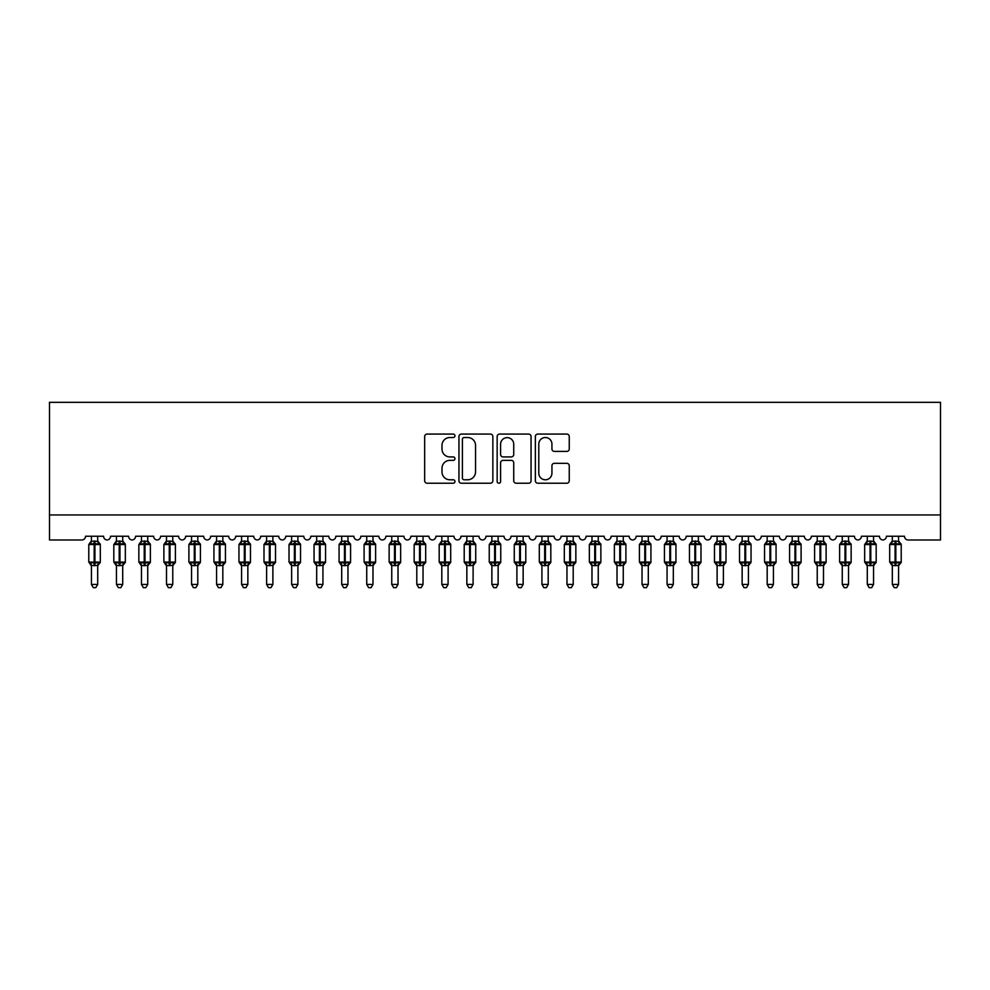 <?xml version="1.0" encoding="UTF-8"?>
<svg xmlns="http://www.w3.org/2000/svg" width="990" height="990" viewBox="0 0 990 990"><rect width="100%" height="100%" fill="white"/><g stroke="black" fill="none" stroke-linecap="round" stroke-linejoin="round"><path stroke-width="1.49" d="M454.954 435.798A1.72 1.72 0 0 0 453.234 434.078L427.136 434.078A2.463 2.463 0 0 0 424.673 436.541L424.673 480.756A2.463 2.463 0 0 0 427.136 483.219L453.234 483.219A1.72 1.72 0 0 0 454.954 481.499A1.72 1.72 0 0 0 453.234 479.779L449.856 479.779A7.858 7.858 0 0 1 441.998 471.908L441.998 468.233A7.858 7.858 0 0 1 449.856 460.362L453.234 460.362A1.72 1.72 0 0 0 454.954 458.642A1.72 1.72 0 0 0 453.234 456.922L449.856 456.922A7.858 7.858 0 0 1 441.998 449.064L441.998 445.376A7.858 7.858 0 0 1 449.856 437.518L453.234 437.518A1.72 1.72 0 0 0 454.954 435.798M566.8 451.403A2.463 2.463 0 0 0 569.25 448.94L569.25 436.541A2.463 2.463 0 0 0 566.8 434.078L537.805 434.078A2.463 2.463 0 0 0 535.355 436.541L535.355 480.756A2.463 2.463 0 0 0 537.805 483.219L566.8 483.219A2.463 2.463 0 0 0 569.25 480.756L569.25 465.77A2.463 2.463 0 0 0 566.8 463.32L554.388 463.32A2.463 2.463 0 0 0 551.937 465.77L551.937 473.208A6.571 6.571 0 0 1 545.366 479.779A6.571 6.571 0 0 1 538.795 473.208L538.795 444.089A6.571 6.571 0 0 1 545.366 437.518A6.571 6.571 0 0 1 551.937 444.089L551.937 448.94A2.463 2.463 0 0 0 554.388 451.403L566.8 451.403M940.5 514.961L940.5 402.336L49.5 402.336L49.5 539.983L81.786 539.983A3.75 3.75 0 0 0 85.536 536.234L103.566 536.234A3.75 3.75 0 0 0 107.069 539.983A3.75 3.75 0 0 0 110.571 536.234L128.589 536.234A3.75 3.75 0 0 0 132.091 539.983A3.75 3.75 0 0 0 135.593 536.234L153.611 536.234A3.75 3.75 0 0 0 157.125 539.983A3.75 3.75 0 0 0 160.628 536.234L178.646 536.234A3.75 3.75 0 0 0 182.148 539.983A3.75 3.75 0 0 0 185.65 536.234L203.668 536.234A3.75 3.75 0 0 0 207.182 539.983A3.75 3.75 0 0 0 210.684 536.234L228.702 536.234A3.75 3.75 0 0 0 232.204 539.983A3.75 3.75 0 0 0 235.707 536.234L253.725 536.234A3.75 3.75 0 0 0 257.239 539.983A3.75 3.75 0 0 0 260.741 536.234L278.759 536.234A3.75 3.75 0 0 0 282.261 539.983A3.75 3.75 0 0 0 285.764 536.234L303.781 536.234A3.75 3.75 0 0 0 307.284 539.983A3.75 3.75 0 0 0 310.798 536.234L328.816 536.234A3.75 3.75 0 0 0 332.318 539.983A3.75 3.75 0 0 0 335.82 536.234L353.838 536.234A3.75 3.75 0 0 0 357.341 539.983A3.75 3.75 0 0 0 360.855 536.234L378.873 536.234A3.75 3.75 0 0 0 382.375 539.983A3.75 3.75 0 0 0 385.877 536.234L403.895 536.234A3.75 3.75 0 0 0 407.397 539.983A3.75 3.75 0 0 0 410.9 536.234L428.93 536.234A3.75 3.75 0 0 0 432.432 539.983A3.75 3.75 0 0 0 435.934 536.234L453.952 536.234A3.75 3.75 0 0 0 457.454 539.983A3.75 3.75 0 0 0 460.956 536.234L478.987 536.234A3.75 3.75 0 0 0 482.489 539.983A3.75 3.75 0 0 0 485.991 536.234L504.009 536.234A3.75 3.75 0 0 0 507.511 539.983A3.75 3.75 0 0 0 511.013 536.234L529.044 536.234A3.75 3.75 0 0 0 532.546 539.983A3.75 3.75 0 0 0 536.048 536.234L554.066 536.234A3.75 3.75 0 0 0 557.568 539.983A3.75 3.75 0 0 0 561.07 536.234L579.101 536.234A3.75 3.75 0 0 0 582.603 539.983A3.75 3.75 0 0 0 586.105 536.234L604.123 536.234A3.75 3.75 0 0 0 607.625 539.983A3.75 3.75 0 0 0 611.127 536.234L629.145 536.234A3.75 3.75 0 0 0 632.659 539.983A3.75 3.75 0 0 0 636.162 536.234L654.18 536.234A3.75 3.75 0 0 0 657.682 539.983A3.75 3.75 0 0 0 661.184 536.234L679.202 536.234A3.75 3.75 0 0 0 682.716 539.983A3.75 3.75 0 0 0 686.218 536.234L704.237 536.234A3.75 3.75 0 0 0 707.739 539.983A3.75 3.75 0 0 0 711.241 536.234L729.259 536.234A3.75 3.75 0 0 0 732.761 539.983A3.75 3.75 0 0 0 736.275 536.234L754.293 536.234A3.75 3.75 0 0 0 757.796 539.983A3.75 3.75 0 0 0 761.298 536.234L779.316 536.234A3.75 3.75 0 0 0 782.818 539.983A3.75 3.75 0 0 0 786.332 536.234L804.35 536.234A3.75 3.75 0 0 0 807.852 539.983A3.75 3.75 0 0 0 811.355 536.234L829.373 536.234A3.75 3.75 0 0 0 832.875 539.983A3.75 3.75 0 0 0 836.389 536.234L854.407 536.234A3.75 3.75 0 0 0 857.909 539.983A3.75 3.75 0 0 0 861.411 536.234L879.429 536.234A3.75 3.75 0 0 0 882.932 539.983A3.75 3.75 0 0 0 886.434 536.234L904.464 536.234A3.75 3.75 0 0 0 908.214 539.983L940.5 539.983L940.5 514.961L49.5 514.961M492.847 436.541A2.463 2.463 0 0 0 490.397 434.078L461.402 434.078A2.463 2.463 0 0 0 458.952 436.541L458.952 480.756A2.463 2.463 0 0 0 461.402 483.219L490.397 483.219A2.463 2.463 0 0 0 492.847 480.756L492.847 436.541M499.604 434.078L528.598 434.078A2.463 2.463 0 0 1 531.048 436.541L531.048 480.756A2.463 2.463 0 0 1 528.598 483.219L516.186 483.219A2.463 2.463 0 0 1 513.736 480.756L513.736 462.825A2.463 2.463 0 0 0 511.273 460.362L503.044 460.362A2.463 2.463 0 0 0 500.594 462.825L500.594 481.499A1.72 1.72 0 0 1 498.873 483.219A1.72 1.72 0 0 1 497.153 481.499L497.153 436.541A2.463 2.463 0 0 1 499.604 434.078M464.112 437.518A1.72 1.72 0 0 0 462.392 439.238L462.392 478.059A1.72 1.72 0 0 0 464.112 479.779L467.664 479.779A7.858 7.858 0 0 0 475.534 471.908L475.534 445.376A7.858 7.858 0 0 0 467.664 437.518L464.112 437.518M513.736 444.213A6.571 6.571 0 0 0 507.165 437.642A6.571 6.571 0 0 0 500.594 444.213L500.594 454.472A2.463 2.463 0 0 0 503.044 456.922L511.273 456.922A2.463 2.463 0 0 0 513.736 454.472L513.736 444.213M91.427 584.409L97.676 584.409L95.795 587.664L93.295 587.664L91.427 584.409L91.427 565.414A2.747 2.624 180 0 0 89.979 563.124L90.511 562.32L94.174 563.199L94.174 562.072L94.929 562.072L94.929 543.436L98.592 544.314L99.483 543.386A1.25 1.25 0 0 1 100.312 544.55L88.791 544.55L88.791 562.072L94.174 562.072L94.174 543.436L90.511 544.314L89.979 543.51A2.747 2.624 0 0 0 91.427 541.196L97.676 541.32L97.676 536.234M97.676 584.409L97.676 565.302L94.174 565.674L94.174 563.199L94.929 563.199L94.929 562.072L100.312 562.072A1.25 1.25 0 0 1 99.483 563.248L97.676 565.835M97.676 565.439L97.676 565.414A2.747 2.624 180 0 1 99.124 563.124L98.592 562.32L94.929 563.199L94.929 565.674M94.174 565.674L91.427 565.414M91.427 536.234L91.427 541.208M91.414 541.32L90.511 544.314L91.414 541.32M98.592 544.314L97.676 541.32M97.676 565.302L98.592 562.32M91.414 565.302L90.511 562.32M116.449 584.409L122.71 584.409L120.83 587.664L118.33 587.664L116.449 584.409L116.449 565.414A2.747 2.624 180 0 0 115.001 563.124L115.545 562.32L119.208 563.199L119.208 562.072L119.951 562.072L119.951 543.436L123.614 544.314L124.517 543.386A1.25 1.25 0 0 1 125.334 544.55L113.825 544.55L113.825 562.072L119.208 562.072L119.208 543.436L115.545 544.314L115.001 543.51A2.747 2.624 0 0 0 116.449 541.196L122.71 541.32L122.71 536.234M122.71 584.409L122.71 565.302L119.208 565.674L119.208 563.199L119.951 563.199L119.951 562.072L125.334 562.072A1.25 1.25 0 0 1 124.517 563.248L122.71 565.835M122.71 565.439L122.71 565.414A2.747 2.624 180 0 1 124.158 563.124L123.614 562.32L119.951 563.199L119.951 565.674M119.208 565.674L116.449 565.414M116.449 536.234L116.449 541.208M116.449 541.32L115.545 544.314L116.449 541.32M123.614 544.314L122.71 541.32M122.71 565.302L123.614 562.32M116.449 565.302L115.545 562.32M141.483 584.409L147.733 584.409L145.852 587.664L143.352 587.664L141.483 584.409L141.483 565.414A2.747 2.624 180 0 0 140.036 563.124L140.568 562.32L144.231 563.199L144.231 562.072L144.986 562.072L144.986 543.436L148.649 544.314L149.54 543.386A1.25 1.25 0 0 1 150.369 544.55L138.847 544.55L138.847 562.072L144.231 562.072L144.231 543.436L140.568 544.314L140.036 543.51A2.747 2.624 0 0 0 141.483 541.196L147.733 541.32L147.733 536.234M147.733 584.409L147.733 565.302L144.231 565.674L144.231 563.199L144.986 563.199L144.986 562.072L150.369 562.072A1.25 1.25 0 0 1 149.54 563.248L147.733 565.835M147.733 565.439L147.733 565.414A2.747 2.624 180 0 1 149.181 563.124L148.649 562.32L144.986 563.199L144.986 565.674M144.231 565.674L141.483 565.414M141.483 536.234L141.483 541.208M141.471 541.32L140.568 544.314L141.471 541.32M148.649 544.314L147.733 541.32M147.733 565.302L148.649 562.32M141.471 565.302L140.568 562.32M166.506 584.409L172.767 584.409L170.886 587.664L168.387 587.664L166.506 584.409L166.506 565.414A2.747 2.624 180 0 0 165.058 563.124L165.602 562.32L169.265 563.199L169.265 562.072L170.008 562.072L170.008 543.436L173.671 544.314L174.574 543.386A1.25 1.25 0 0 1 175.391 544.55L163.882 544.55L163.882 562.072L169.265 562.072L169.265 543.436L165.602 544.314L165.058 543.51A2.747 2.624 0 0 0 166.506 541.196L172.767 541.32L172.767 536.234M172.767 584.409L172.767 565.302L169.265 565.674L169.265 563.199L170.008 563.199L170.008 562.072L175.391 562.072A1.25 1.25 0 0 1 174.574 563.248L172.767 565.835M172.767 565.439L172.767 565.414A2.747 2.624 180 0 1 174.215 563.124L173.671 562.32L170.008 563.199L170.008 565.674M169.265 565.674L166.506 565.414M166.506 536.234L166.506 541.208M166.506 541.32L165.602 544.314L166.506 541.32M173.671 544.314L172.767 541.32M172.767 565.302L173.671 562.32M166.506 565.302L165.602 562.32M191.54 584.409L197.79 584.409L195.909 587.664L193.409 587.664L191.54 584.409L191.54 565.414A2.747 2.624 180 0 0 190.092 563.124L190.624 562.32L194.287 563.199L194.287 562.072L195.042 562.072L195.042 543.436L198.705 544.314L199.596 543.386A1.25 1.25 0 0 1 200.426 544.55L188.904 544.55L188.904 562.072L194.287 562.072L194.287 543.436L190.624 544.314L190.092 543.51A2.747 2.624 0 0 0 191.54 541.196L197.79 541.32L197.79 536.234M197.79 584.409L197.79 565.302L194.287 565.674L194.287 563.199L195.042 563.199L195.042 562.072L200.426 562.072A1.25 1.25 0 0 1 199.596 563.248L197.79 565.835M197.79 565.439L197.79 565.414A2.747 2.624 180 0 1 199.238 563.124L198.705 562.32L195.042 563.199L195.042 565.674M194.287 565.674L191.54 565.414M191.54 536.234L191.54 541.208M191.528 541.32L190.624 544.314L191.528 541.32M198.705 544.314L197.79 541.32M197.79 565.302L198.705 562.32M191.528 565.302L190.624 562.32M216.562 584.409L222.824 584.409L220.943 587.664L218.444 587.664L216.562 584.409L216.562 565.414A2.747 2.624 180 0 0 215.115 563.124L215.659 562.32L219.31 563.199L219.31 562.072L220.065 562.072L220.065 543.436L223.728 544.314L224.631 543.386A1.25 1.25 0 0 1 225.448 544.55L213.939 544.55L213.939 562.072L219.31 562.072L219.31 543.436L215.659 544.314L215.115 543.51A2.747 2.624 0 0 0 216.562 541.196L222.824 541.32L222.824 536.234M222.824 584.409L222.824 565.302L219.31 565.674L219.31 563.199L220.065 563.199L220.065 562.072L225.448 562.072A1.25 1.25 0 0 1 224.631 563.248L222.824 565.835M222.824 565.439L222.824 565.414A2.747 2.624 180 0 1 224.26 563.124L223.728 562.32L220.065 563.199L220.065 565.674M219.31 565.674L216.562 565.414M216.562 536.234L216.562 541.208M216.562 541.32L215.659 544.314L216.562 541.32M223.728 544.314L222.824 541.32M222.824 565.302L223.728 562.32M216.562 565.302L215.659 562.32M241.585 584.409L247.847 584.409L245.965 587.664L243.466 587.664L241.585 584.409L241.585 565.414A2.747 2.624 180 0 0 240.149 563.124L240.681 562.32L244.344 563.199L244.344 562.072L245.099 562.072L245.099 543.436L248.75 544.314L249.653 543.386A1.25 1.25 0 0 1 250.47 544.55L238.961 544.55L238.961 562.072L244.344 562.072L244.344 543.436L240.681 544.314L240.149 543.51A2.747 2.624 0 0 0 241.585 541.196L247.847 541.32L247.847 536.234M247.847 584.409L247.847 565.302L244.344 565.674L244.344 563.199L245.099 563.199L245.099 562.072L250.47 562.072A1.25 1.25 0 0 1 249.653 563.248L247.847 565.835M247.847 565.439L247.847 565.414A2.747 2.624 180 0 1 249.294 563.124L248.75 562.32L245.099 563.199L245.099 565.674M244.344 565.674L241.585 565.414M241.585 536.234L241.585 541.208M241.585 541.32L240.681 544.314L241.585 541.32M248.75 544.314L247.847 541.32M247.847 565.302L248.75 562.32M241.585 565.302L240.681 562.32M266.619 584.409L272.881 584.409L271 587.664L268.5 587.664L266.619 584.409L266.619 565.414A2.747 2.624 180 0 0 265.172 563.124L265.716 562.32L269.367 563.199L269.367 562.072L270.122 562.072L270.122 543.436L273.785 544.314L274.688 543.386A1.25 1.25 0 0 1 275.505 544.55L263.996 544.55L263.996 562.072L269.367 562.072L269.367 543.436L265.716 544.314L265.172 543.51A2.747 2.624 0 0 0 266.619 541.196L272.881 541.32L272.881 536.234M272.881 584.409L272.881 565.302L269.367 565.674L269.367 563.199L270.122 563.199L270.122 562.072L275.505 562.072A1.25 1.25 0 0 1 274.688 563.248L272.881 565.835M272.881 565.439L272.881 565.414A2.747 2.624 180 0 1 274.317 563.124L273.785 562.32L270.122 563.199L270.122 565.674M269.367 565.674L266.619 565.414M266.619 536.234L266.619 541.208M266.619 541.32L265.716 544.314L266.619 541.32M273.785 544.314L272.881 541.32M272.881 565.302L273.785 562.32M266.619 565.302L265.716 562.32M291.642 584.409L297.903 584.409L296.022 587.664L293.523 587.664L291.642 584.409L291.642 565.414A2.747 2.624 180 0 0 290.206 563.124L290.738 562.32L294.401 563.199L294.401 562.072L295.156 562.072L295.156 543.436L298.807 544.314L299.71 543.386A1.25 1.25 0 0 1 300.527 544.55L289.018 544.55L289.018 562.072L294.401 562.072L294.401 543.436L290.738 544.314L290.206 543.51A2.747 2.624 0 0 0 291.642 541.196L297.903 541.32L297.903 536.234M297.903 584.409L297.903 565.302L294.401 565.674L294.401 563.199L295.156 563.199L295.156 562.072L300.527 562.072A1.25 1.25 0 0 1 299.71 563.248L297.903 565.835M297.903 565.439L297.903 565.414A2.747 2.624 180 0 1 299.351 563.124L298.807 562.32L295.156 563.199L295.156 565.674M294.401 565.674L291.642 565.414M291.642 536.234L291.642 541.208M291.642 541.32L290.738 544.314L291.642 541.32M298.807 544.314L297.903 541.32M297.903 565.302L298.807 562.32M291.642 565.302L290.738 562.32M316.676 584.409L322.938 584.409L321.057 587.664L318.557 587.664L316.676 584.409L316.676 565.414A2.747 2.624 180 0 0 315.228 563.124L315.773 562.32L319.423 563.199L319.423 562.072L320.178 562.072L320.178 543.436L323.841 544.314L324.745 543.386A1.25 1.25 0 0 1 325.561 544.55L314.053 544.55L314.053 562.072L319.423 562.072L319.423 543.436L315.773 544.314L315.228 543.51A2.747 2.624 0 0 0 316.676 541.196L322.938 541.32L322.938 536.234M322.938 584.409L322.938 565.302L319.423 565.674L319.423 563.199L320.178 563.199L320.178 562.072L325.561 562.072A1.25 1.25 0 0 1 324.745 563.248L322.938 565.835M322.938 565.439L322.938 565.414A2.747 2.624 180 0 1 324.374 563.124L323.841 562.32L320.178 563.199L320.178 565.674M319.423 565.674L316.676 565.414M316.676 536.234L316.676 541.208M316.676 541.32L315.773 544.314L316.676 541.32M323.841 544.314L322.938 541.32M322.938 565.302L323.841 562.32M316.676 565.302L315.773 562.32M341.699 584.409L347.96 584.409L346.079 587.664L343.579 587.664L341.699 584.409L341.699 565.414A2.747 2.624 180 0 0 340.263 563.124L340.795 562.32L344.458 563.199L344.458 562.072L345.213 562.072L345.213 543.436L348.864 544.314L349.767 543.386A1.25 1.25 0 0 1 350.584 544.55L339.075 544.55L339.075 562.072L344.458 562.072L344.458 543.436L340.795 544.314L340.263 543.51A2.747 2.624 0 0 0 341.699 541.196L347.96 541.32L347.96 536.234M347.96 584.409L347.96 565.302L344.458 565.674L344.458 563.199L345.213 563.199L345.213 562.072L350.584 562.072A1.25 1.25 0 0 1 349.767 563.248L347.96 565.835M347.96 565.439L347.96 565.414A2.747 2.624 180 0 1 349.408 563.124L348.864 562.32L345.213 563.199L345.213 565.674M344.458 565.674L341.699 565.414M341.699 536.234L341.699 541.208M341.699 541.32L340.795 544.314L341.699 541.32M348.864 544.314L347.96 541.32M347.96 565.302L348.864 562.32M341.699 565.302L340.795 562.32M366.733 584.409L372.982 584.409L371.114 587.664L368.614 587.664L366.733 584.409L366.733 565.414A2.747 2.624 180 0 0 365.285 563.124L365.817 562.32L369.48 563.199L369.48 562.072L370.235 562.072L370.235 543.436L373.898 544.314L374.789 543.386A1.25 1.25 0 0 1 375.618 544.55L364.097 544.55L364.097 562.072L369.48 562.072L369.48 543.436L365.817 544.314L365.285 543.51A2.747 2.624 0 0 0 366.733 541.196L372.995 541.32L372.982 536.234M372.982 584.409L372.995 565.302L369.48 565.674L369.48 563.199L370.235 563.199L370.235 562.072L375.618 562.072A1.25 1.25 0 0 1 374.789 563.248L372.982 565.835M372.982 565.439L372.982 565.414A2.747 2.624 180 0 1 374.43 563.124L373.898 562.32L370.235 563.199L370.235 565.674M369.48 565.674L366.733 565.414M366.733 536.234L366.733 541.208M366.733 541.32L365.817 544.314L366.733 541.32M373.898 544.314L372.995 541.32M372.995 565.302L373.898 562.32M366.733 565.302L365.817 562.32M391.755 584.409L398.017 584.409L396.136 587.664L393.636 587.664L391.755 584.409L391.755 565.414A2.747 2.624 180 0 0 390.308 563.124L390.852 562.32L394.515 563.199L394.515 562.072L395.257 562.072L395.257 543.436L398.921 544.314L399.824 543.386A1.25 1.25 0 0 1 400.641 544.55L389.132 544.55L389.132 562.072L394.515 562.072L394.515 543.436L390.852 544.314L390.308 543.51A2.747 2.624 0 0 0 391.755 541.196L398.017 541.32L398.017 536.234M398.017 584.409L398.017 565.302L394.515 565.674L394.515 563.199L395.257 563.199L395.257 562.072L400.641 562.072A1.25 1.25 0 0 1 399.824 563.248L398.017 565.835M398.017 565.439L398.017 565.414A2.747 2.624 180 0 1 399.465 563.124L398.921 562.32L395.257 563.199L395.257 565.674M394.515 565.674L391.755 565.414M391.755 536.234L391.755 541.208M391.755 541.32L390.852 544.314L391.755 541.32M398.921 544.314L398.017 541.32M398.017 565.302L398.921 562.32M391.755 565.302L390.852 562.32M416.79 584.409L423.039 584.409L421.171 587.664L418.671 587.664L416.79 584.409L416.79 565.414A2.747 2.624 180 0 0 415.342 563.124L415.874 562.32L419.537 563.199L419.537 562.072L420.292 562.072L420.292 543.436L423.955 544.314L424.846 543.386A1.25 1.25 0 0 1 425.675 544.55L414.154 544.55L414.154 562.072L419.537 562.072L419.537 543.436L415.874 544.314L415.342 543.51A2.747 2.624 0 0 0 416.79 541.196L423.052 541.32L423.039 536.234M423.039 584.409L423.052 565.302L419.537 565.674L419.537 563.199L420.292 563.199L420.292 562.072L425.675 562.072A1.25 1.25 0 0 1 424.846 563.248L423.039 565.835M423.039 565.439L423.039 565.414A2.747 2.624 180 0 1 424.487 563.124L423.955 562.32L420.292 563.199L420.292 565.674M419.537 565.674L416.79 565.414M416.79 536.234L416.79 541.208M416.79 541.32L415.874 544.314L416.79 541.32M423.955 544.314L423.052 541.32M423.052 565.302L423.955 562.32M416.79 565.302L415.874 562.32M441.812 584.409L448.074 584.409L446.193 587.664L443.693 587.664L441.812 584.409L441.812 565.414A2.747 2.624 180 0 0 440.364 563.124L440.909 562.32L444.572 563.199L444.572 562.072L445.314 562.072L445.314 543.436L448.977 544.314L449.881 543.386A1.25 1.25 0 0 1 450.697 544.55L439.189 544.55L439.189 562.072L444.572 562.072L444.572 543.436L440.909 544.314L440.364 543.51A2.747 2.624 0 0 0 441.812 541.196L448.074 541.32L448.074 536.234M448.074 584.409L448.074 565.302L444.572 565.674L444.572 563.199L445.314 563.199L445.314 562.072L450.697 562.072A1.25 1.25 0 0 1 449.881 563.248L448.074 565.835M448.074 565.439L448.074 565.414A2.747 2.624 180 0 1 449.522 563.124L448.977 562.32L445.314 563.199L445.314 565.674M444.572 565.674L441.812 565.414M441.812 536.234L441.812 541.208M441.812 541.32L440.909 544.314L441.812 541.32M448.977 544.314L448.074 541.32M448.074 565.302L448.977 562.32M441.812 565.302L440.909 562.32M466.847 584.409L473.096 584.409L471.228 587.664L468.728 587.664L466.847 584.409L466.847 565.414A2.747 2.624 180 0 0 465.399 563.124L465.931 562.32L469.594 563.199L469.594 562.072L470.349 562.072L470.349 543.436L474.012 544.314L474.903 543.386A1.25 1.25 0 0 1 475.732 544.55L464.211 544.55L464.211 562.072L469.594 562.072L469.594 543.436L465.931 544.314L465.399 543.51A2.747 2.624 0 0 0 466.847 541.196L473.109 541.32L473.096 536.234M473.096 584.409L473.109 565.302L469.594 565.674L469.594 563.199L470.349 563.199L470.349 562.072L475.732 562.072A1.25 1.25 0 0 1 474.903 563.248L473.096 565.835M473.096 565.439L473.096 565.414A2.747 2.624 180 0 1 474.544 563.124L474.012 562.32L470.349 563.199L470.349 565.674M469.594 565.674L466.847 565.414M466.847 536.234L466.847 541.208M466.847 541.32L465.931 544.314L466.847 541.32M474.012 544.314L473.109 541.32M473.109 565.302L474.012 562.32M466.847 565.302L465.931 562.32M491.869 584.409L498.131 584.409L496.25 587.664L493.75 587.664L491.869 584.409L491.869 565.414A2.747 2.624 180 0 0 490.421 563.124L490.966 562.32L494.629 563.199L494.629 562.072L495.371 562.072L495.371 543.436L499.034 544.314L499.938 543.386A1.25 1.25 0 0 1 500.754 544.55L489.246 544.55L489.246 562.072L494.629 562.072L494.629 543.436L490.966 544.314L490.421 543.51A2.747 2.624 0 0 0 491.869 541.196L498.131 541.32L498.131 536.234M498.131 584.409L498.131 565.302L494.629 565.674L494.629 563.199L495.371 563.199L495.371 562.072L500.754 562.072A1.25 1.25 0 0 1 499.938 563.248L498.131 565.835M498.131 565.439L498.131 565.414A2.747 2.624 180 0 1 499.579 563.124L499.034 562.32L495.371 563.199L495.371 565.674M494.629 565.674L491.869 565.414M491.869 536.234L491.869 541.208M491.869 541.32L490.966 544.314L491.869 541.32M499.034 544.314L498.131 541.32M498.131 565.302L499.034 562.32M491.869 565.302L490.966 562.32M516.904 584.409L523.153 584.409L521.272 587.664L518.772 587.664L516.904 584.409L516.904 565.414A2.747 2.624 180 0 0 515.456 563.124L515.988 562.32L519.651 563.199L519.651 562.072L520.406 562.072L520.406 543.436L524.069 544.314L524.96 543.386A1.25 1.25 0 0 1 525.789 544.55L514.268 544.55L514.268 562.072L519.651 562.072L519.651 543.436L515.988 544.314L515.456 543.51A2.747 2.624 0 0 0 516.904 541.196L523.153 541.32L523.153 536.234M523.153 584.409L523.153 565.302L519.651 565.674L519.651 563.199L520.406 563.199L520.406 562.072L525.789 562.072A1.25 1.25 0 0 1 524.96 563.248L523.153 565.835M523.153 565.439L523.153 565.414A2.747 2.624 180 0 1 524.601 563.124L524.069 562.32L520.406 563.199L520.406 565.674M519.651 565.674L516.904 565.414M516.904 536.234L516.904 541.208M516.891 541.32L515.988 544.314L516.891 541.32M524.069 544.314L523.153 541.32M523.153 565.302L524.069 562.32M516.891 565.302L515.988 562.32M541.926 584.409L548.188 584.409L546.307 587.664L543.807 587.664L541.926 584.409L541.926 565.414A2.747 2.624 180 0 0 540.478 563.124L541.023 562.32L544.686 563.199L544.686 562.072L545.428 562.072L545.428 543.436L549.091 544.314L549.995 543.386A1.25 1.25 0 0 1 550.811 544.55L539.303 544.55L539.303 562.072L544.686 562.072L544.686 543.436L541.023 544.314L540.478 543.51A2.747 2.624 0 0 0 541.926 541.196L548.188 541.32L548.188 536.234M548.188 584.409L548.188 565.302L544.686 565.674L544.686 563.199L545.428 563.199L545.428 562.072L550.811 562.072A1.25 1.25 0 0 1 549.995 563.248L548.188 565.835M548.188 565.439L548.188 565.414A2.747 2.624 180 0 1 549.636 563.124L549.091 562.32L545.428 563.199L545.428 565.674M544.686 565.674L541.926 565.414M541.926 536.234L541.926 541.208M541.926 541.32L541.023 544.314L541.926 541.32M549.091 544.314L548.188 541.32M548.188 565.302L549.091 562.32M541.926 565.302L541.023 562.32M566.961 584.409L573.21 584.409L571.329 587.664L568.829 587.664L566.961 584.409L566.961 565.414A2.747 2.624 180 0 0 565.513 563.124L566.045 562.32L569.708 563.199L569.708 562.072L570.463 562.072L570.463 543.436L574.126 544.314L575.017 543.386A1.25 1.25 0 0 1 575.846 544.55L564.325 544.55L564.325 562.072L569.708 562.072L569.708 543.436L566.045 544.314L565.513 543.51A2.747 2.624 0 0 0 566.961 541.196L573.21 541.32L573.21 536.234M573.21 584.409L573.21 565.302L569.708 565.674L569.708 563.199L570.463 563.199L570.463 562.072L575.846 562.072A1.25 1.25 0 0 1 575.017 563.248L573.21 565.835M573.21 565.439L573.21 565.414A2.747 2.624 180 0 1 574.658 563.124L574.126 562.32L570.463 563.199L570.463 565.674M569.708 565.674L566.961 565.414M566.961 536.234L566.961 541.208M566.948 541.32L566.045 544.314L566.948 541.32M574.126 544.314L573.21 541.32M573.21 565.302L574.126 562.32M566.948 565.302L566.045 562.32M591.983 584.409L598.245 584.409L596.364 587.664L593.864 587.664L591.983 584.409L591.983 565.414A2.747 2.624 180 0 0 590.535 563.124L591.08 562.32L594.743 563.199L594.743 562.072L595.485 562.072L595.485 543.436L599.148 544.314L600.051 543.386A1.25 1.25 0 0 1 600.868 544.55L589.359 544.55L589.359 562.072L594.743 562.072L594.743 543.436L591.08 544.314L590.535 543.51A2.747 2.624 0 0 0 591.983 541.196L598.245 541.32L598.245 536.234M598.245 584.409L598.245 565.302L594.743 565.674L594.743 563.199L595.485 563.199L595.485 562.072L600.868 562.072A1.25 1.25 0 0 1 600.051 563.248L598.245 565.835M598.245 565.439L598.245 565.414A2.747 2.624 180 0 1 599.692 563.124L599.148 562.32L595.485 563.199L595.485 565.674M594.743 565.674L591.983 565.414M591.983 536.234L591.983 541.208M591.983 541.32L591.08 544.314L591.983 541.32M599.148 544.314L598.245 541.32M598.245 565.302L599.148 562.32M591.983 565.302L591.08 562.32M617.018 584.409L623.267 584.409L621.386 587.664L618.886 587.664L617.018 584.409L617.018 565.414A2.747 2.624 180 0 0 615.57 563.124L616.102 562.32L619.765 563.199L619.765 562.072L620.52 562.072L620.52 543.436L624.183 544.314L625.074 543.386A1.25 1.25 0 0 1 625.903 544.55L614.382 544.55L614.382 562.072L619.765 562.072L619.765 543.436L616.102 544.314L615.57 543.51A2.747 2.624 0 0 0 617.018 541.196L623.267 541.32L623.267 536.234M623.267 584.409L623.267 565.302L619.765 565.674L619.765 563.199L620.52 563.199L620.52 562.072L625.903 562.072A1.25 1.25 0 0 1 625.074 563.248L623.267 565.835M623.267 565.439L623.267 565.414A2.747 2.624 180 0 1 624.715 563.124L624.183 562.32L620.52 563.199L620.52 565.674M619.765 565.674L617.018 565.414M617.018 536.234L617.018 541.208M617.005 541.32L616.102 544.314L617.005 541.32M624.183 544.314L623.267 541.32M623.267 565.302L624.183 562.32M617.005 565.302L616.102 562.32M642.04 584.409L648.302 584.409L646.421 587.664L643.921 587.664L642.04 584.409L642.04 565.414A2.747 2.624 180 0 0 640.592 563.124L641.136 562.32L644.787 563.199L644.787 562.072L645.542 562.072L645.542 543.436L649.205 544.314L650.108 543.386A1.25 1.25 0 0 1 650.925 544.55L639.416 544.55L639.416 562.072L644.787 562.072L644.787 543.436L641.136 544.314L640.592 543.51A2.747 2.624 0 0 0 642.04 541.196L648.302 541.32L648.302 536.234M648.302 584.409L648.302 565.302L644.787 565.674L644.787 563.199L645.542 563.199L645.542 562.072L650.925 562.072A1.25 1.25 0 0 1 650.108 563.248L648.302 565.835M648.302 565.439L648.302 565.414A2.747 2.624 180 0 1 649.737 563.124L649.205 562.32L645.542 563.199L645.542 565.674M644.787 565.674L642.04 565.414M642.04 536.234L642.04 541.208M642.04 541.32L641.136 544.314L642.04 541.32M649.205 544.314L648.302 541.32M648.302 565.302L649.205 562.32M642.04 565.302L641.136 562.32M667.062 584.409L673.324 584.409L671.443 587.664L668.943 587.664L667.062 584.409L667.062 565.414A2.747 2.624 180 0 0 665.626 563.124L666.159 562.32L669.822 563.199L669.822 562.072L670.577 562.072L670.577 543.436L674.227 544.314L675.13 543.386A1.25 1.25 0 0 1 675.947 544.55L664.438 544.55L664.438 562.072L669.822 562.072L669.822 543.436L666.159 544.314L665.626 543.51A2.747 2.624 0 0 0 667.062 541.196L673.324 541.32L673.324 536.234M673.324 584.409L673.324 565.302L669.822 565.674L669.822 563.199L670.577 563.199L670.577 562.072L675.947 562.072A1.25 1.25 0 0 1 675.13 563.248L673.324 565.835M673.324 565.439L673.324 565.414A2.747 2.624 180 0 1 674.772 563.124L674.227 562.32L670.577 563.199L670.577 565.674M669.822 565.674L667.062 565.414M667.062 536.234L667.062 541.208M667.062 541.32L666.159 544.314L667.062 541.32M674.227 544.314L673.324 541.32M673.324 565.302L674.227 562.32M667.062 565.302L666.159 562.32M692.097 584.409L698.358 584.409L696.477 587.664L693.978 587.664L692.097 584.409L692.097 565.414A2.747 2.624 180 0 0 690.649 563.124L691.193 562.32L694.844 563.199L694.844 562.072L695.599 562.072L695.599 543.436L699.262 544.314L700.165 543.386A1.25 1.25 0 0 1 700.982 544.55L689.473 544.55L689.473 562.072L694.844 562.072L694.844 543.436L691.193 544.314L690.649 543.51A2.747 2.624 0 0 0 692.097 541.196L698.358 541.32L698.358 536.234M698.358 584.409L698.358 565.302L694.844 565.674L694.844 563.199L695.599 563.199L695.599 562.072L700.982 562.072A1.25 1.25 0 0 1 700.165 563.248L698.358 565.835M698.358 565.439L698.358 565.414A2.747 2.624 180 0 1 699.794 563.124L699.262 562.32L695.599 563.199L695.599 565.674M694.844 565.674L692.097 565.414M692.097 536.234L692.097 541.208M692.097 541.32L691.193 544.314L692.097 541.32M699.262 544.314L698.358 541.32M698.358 565.302L699.262 562.32M692.097 565.302L691.193 562.32M717.119 584.409L723.381 584.409L721.5 587.664L719 587.664L717.119 584.409L717.119 565.414A2.747 2.624 180 0 0 715.683 563.124L716.216 562.32L719.879 563.199L719.879 562.072L720.633 562.072L720.633 543.436L724.284 544.314L725.187 543.386A1.25 1.25 0 0 1 726.004 544.55L714.495 544.55L714.495 562.072L719.879 562.072L719.879 543.436L716.216 544.314L715.683 543.51A2.747 2.624 0 0 0 717.119 541.196L723.381 541.32L723.381 536.234M723.381 584.409L723.381 565.302L719.879 565.674L719.879 563.199L720.633 563.199L720.633 562.072L726.004 562.072A1.25 1.25 0 0 1 725.187 563.248L723.381 565.835M723.381 565.439L723.381 565.414A2.747 2.624 180 0 1 724.829 563.124L724.284 562.32L720.633 563.199L720.633 565.674M719.879 565.674L717.119 565.414M717.119 536.234L717.119 541.208M717.119 541.32L716.216 544.314L717.119 541.32M724.284 544.314L723.381 541.32M723.381 565.302L724.284 562.32M717.119 565.302L716.216 562.32M742.154 584.409L748.415 584.409L746.534 587.664L744.035 587.664L742.154 584.409L742.154 565.414A2.747 2.624 180 0 0 740.706 563.124L741.25 562.32L744.901 563.199L744.901 562.072L745.656 562.072L745.656 543.436L749.319 544.314L750.222 543.386A1.25 1.25 0 0 1 751.039 544.55L739.53 544.55L739.53 562.072L744.901 562.072L744.901 543.436L741.25 544.314L740.706 543.51A2.747 2.624 0 0 0 742.154 541.196L748.415 541.32L748.415 536.234M748.415 584.409L748.415 565.302L744.901 565.674L744.901 563.199L745.656 563.199L745.656 562.072L751.039 562.072A1.25 1.25 0 0 1 750.222 563.248L748.415 565.835M748.415 565.439L748.415 565.414A2.747 2.624 180 0 1 749.851 563.124L749.319 562.32L745.656 563.199L745.656 565.674M744.901 565.674L742.154 565.414M742.154 536.234L742.154 541.208M742.154 541.32L741.25 544.314L742.154 541.32M749.319 544.314L748.415 541.32M748.415 565.302L749.319 562.32M742.154 565.302L741.25 562.32M767.176 584.409L773.438 584.409L771.557 587.664L769.057 587.664L767.176 584.409L767.176 565.414A2.747 2.624 180 0 0 765.74 563.124L766.272 562.32L769.935 563.199L769.935 562.072L770.69 562.072L770.69 543.436L774.341 544.314L775.244 543.386A1.25 1.25 0 0 1 776.061 544.55L764.552 544.55L764.552 562.072L769.935 562.072L769.935 543.436L766.272 544.314L765.74 543.51A2.747 2.624 0 0 0 767.176 541.196L773.438 541.32L773.438 536.234M773.438 584.409L773.438 565.302L769.935 565.674L769.935 563.199L770.69 563.199L770.69 562.072L776.061 562.072A1.25 1.25 0 0 1 775.244 563.248L773.438 565.835M773.438 565.439L773.438 565.414A2.747 2.624 180 0 1 774.885 563.124L774.341 562.32L770.69 563.199L770.69 565.674M769.935 565.674L767.176 565.414M767.176 536.234L767.176 541.208M767.176 541.32L766.272 544.314L767.176 541.32M774.341 544.314L773.438 541.32M773.438 565.302L774.341 562.32M767.176 565.302L766.272 562.32M792.21 584.409L798.46 584.409L796.591 587.664L794.091 587.664L792.21 584.409L792.21 565.414A2.747 2.624 180 0 0 790.763 563.124L791.295 562.32L794.958 563.199L794.958 562.072L795.712 562.072L795.712 543.436L799.376 544.314L800.266 543.386A1.25 1.25 0 0 1 801.096 544.55L789.574 544.55L789.574 562.072L794.958 562.072L794.958 543.436L791.295 544.314L790.763 543.51A2.747 2.624 0 0 0 792.21 541.196L798.472 541.32L798.46 536.234M798.46 584.409L798.472 565.302L794.958 565.674L794.958 563.199L795.712 563.199L795.712 562.072L801.096 562.072A1.25 1.25 0 0 1 800.266 563.248L798.46 565.835M798.46 565.439L798.46 565.414A2.747 2.624 180 0 1 799.908 563.124L799.376 562.32L795.712 563.199L795.712 565.674M794.958 565.674L792.21 565.414M792.21 536.234L792.21 541.208M792.21 541.32L791.295 544.314L792.21 541.32M799.376 544.314L798.472 541.32M798.472 565.302L799.376 562.32M792.21 565.302L791.295 562.32M817.233 584.409L823.494 584.409L821.613 587.664L819.114 587.664L817.233 584.409L817.233 565.414A2.747 2.624 180 0 0 815.785 563.124L816.329 562.32L819.992 563.199L819.992 562.072L820.735 562.072L820.735 543.436L824.398 544.314L825.301 543.386A1.25 1.25 0 0 1 826.118 544.55L814.609 544.55L814.609 562.072L819.992 562.072L819.992 543.436L816.329 544.314L815.785 543.51A2.747 2.624 0 0 0 817.233 541.196L823.494 541.32L823.494 536.234M823.494 584.409L823.494 565.302L819.992 565.674L819.992 563.199L820.735 563.199L820.735 562.072L826.118 562.072A1.25 1.25 0 0 1 825.301 563.248L823.494 565.835M823.494 565.439L823.494 565.414A2.747 2.624 180 0 1 824.942 563.124L824.398 562.32L820.735 563.199L820.735 565.674M819.992 565.674L817.233 565.414M817.233 536.234L817.233 541.208M817.233 541.32L816.329 544.314L817.233 541.32M824.398 544.314L823.494 541.32M823.494 565.302L824.398 562.32M817.233 565.302L816.329 562.32M842.267 584.409L848.517 584.409L846.648 587.664L844.148 587.664L842.267 584.409L842.267 565.414A2.747 2.624 180 0 0 840.819 563.124L841.351 562.32L845.015 563.199L845.015 562.072L845.769 562.072L845.769 543.436L849.432 544.314L850.323 543.386A1.25 1.25 0 0 1 851.152 544.55L839.631 544.55L839.631 562.072L845.015 562.072L845.015 543.436L841.351 544.314L840.819 543.51A2.747 2.624 0 0 0 842.267 541.196L848.529 541.32L848.517 536.234M848.517 584.409L848.529 565.302L845.015 565.674L845.015 563.199L845.769 563.199L845.769 562.072L851.152 562.072A1.25 1.25 0 0 1 850.323 563.248L848.517 565.835M848.517 565.439L848.517 565.414A2.747 2.624 180 0 1 849.965 563.124L849.432 562.32L845.769 563.199L845.769 565.674M845.015 565.674L842.267 565.414M842.267 536.234L842.267 541.208M842.267 541.32L841.351 544.314L842.267 541.32M849.432 544.314L848.529 541.32M848.529 565.302L849.432 562.32M842.267 565.302L841.351 562.32M867.29 584.409L873.551 584.409L871.67 587.664L869.171 587.664L867.29 584.409L867.29 565.414A2.747 2.624 180 0 0 865.842 563.124L866.386 562.32L870.049 563.199L870.049 562.072L870.792 562.072L870.792 543.436L874.455 544.314L875.358 543.386A1.25 1.25 0 0 1 876.175 544.55L864.666 544.55L864.666 562.072L870.049 562.072L870.049 543.436L866.386 544.314L865.842 543.51A2.747 2.624 0 0 0 867.29 541.196L873.551 541.32L873.551 536.234M873.551 584.409L873.551 565.302L870.049 565.674L870.049 563.199L870.792 563.199L870.792 562.072L876.175 562.072A1.25 1.25 0 0 1 875.358 563.248L873.551 565.835M873.551 565.439L873.551 565.414A2.747 2.624 180 0 1 874.999 563.124L874.455 562.32L870.792 563.199L870.792 565.674M870.049 565.674L867.29 565.414M867.29 536.234L867.29 541.208M867.29 541.32L866.386 544.314L867.29 541.32M874.455 544.314L873.551 541.32M873.551 565.302L874.455 562.32M867.29 565.302L866.386 562.32M892.324 584.409L898.574 584.409L896.705 587.664L894.205 587.664L892.324 584.409L892.324 565.414A2.747 2.624 180 0 0 890.876 563.124L891.408 562.32L895.071 563.199L895.071 562.072L895.826 562.072L895.826 543.436L899.489 544.314L900.38 543.386A1.25 1.25 0 0 1 901.209 544.55L889.688 544.55L889.688 562.072L895.071 562.072L895.071 543.436L891.408 544.314L890.876 543.51A2.747 2.624 0 0 0 892.324 541.196L898.586 541.32L898.574 536.234M898.574 584.409L898.586 565.302L895.071 565.674L895.071 563.199L895.826 563.199L895.826 562.072L901.209 562.072A1.25 1.25 0 0 1 900.38 563.248L898.574 565.835M898.574 565.439L898.574 565.414A2.747 2.624 180 0 1 900.021 563.124L899.489 562.32L895.826 563.199L895.826 565.674M895.071 565.674L892.324 565.414M892.324 536.234L892.324 541.208M892.324 541.32L891.408 544.314L892.324 541.32M899.489 544.314L898.586 541.32M898.586 565.302L899.489 562.32M892.324 565.302L891.408 562.32M94.929 540.961L94.929 543.436L94.174 543.436L94.174 540.961M99.124 543.51A2.747 2.624 0 0 1 97.676 541.196M119.951 540.961L119.951 543.436L119.208 543.436L119.208 540.961M124.158 543.51A2.747 2.624 0 0 1 122.71 541.196M144.986 540.961L144.986 543.436L144.231 543.436L144.231 540.961M149.181 543.51A2.747 2.624 0 0 1 147.733 541.196M170.008 540.961L170.008 543.436L169.265 543.436L169.265 540.961M174.215 543.51A2.747 2.624 0 0 1 172.767 541.196M195.042 540.961L195.042 543.436L194.287 543.436L194.287 540.961M199.238 543.51A2.747 2.624 0 0 1 197.79 541.196M220.065 540.961L220.065 543.436L219.31 543.436L219.31 540.961M224.26 543.51A2.747 2.624 0 0 1 222.824 541.196M245.099 540.961L245.099 543.436L244.344 543.436L244.344 540.961M249.294 543.51A2.747 2.624 0 0 1 247.847 541.196M270.122 540.961L270.122 543.436L269.367 543.436L269.367 540.961M274.317 543.51A2.747 2.624 0 0 1 272.881 541.196M295.156 540.961L295.156 543.436L294.401 543.436L294.401 540.961M299.351 543.51A2.747 2.624 0 0 1 297.903 541.196M320.178 540.961L320.178 543.436L319.423 543.436L319.423 540.961M324.374 543.51A2.747 2.624 0 0 1 322.938 541.196M345.213 540.961L345.213 543.436L344.458 543.436L344.458 540.961M349.408 543.51A2.747 2.624 0 0 1 347.96 541.196M370.235 540.961L370.235 543.436L369.48 543.436L369.48 540.961M374.43 543.51A2.747 2.624 0 0 1 372.982 541.196M395.257 540.961L395.257 543.436L394.515 543.436L394.515 540.961M399.465 543.51A2.747 2.624 0 0 1 398.017 541.196M420.292 540.961L420.292 543.436L419.537 543.436L419.537 540.961M424.487 543.51A2.747 2.624 0 0 1 423.039 541.196M445.314 540.961L445.314 543.436L444.572 543.436L444.572 540.961M449.522 543.51A2.747 2.624 0 0 1 448.074 541.196M470.349 540.961L470.349 543.436L469.594 543.436L469.594 540.961M474.544 543.51A2.747 2.624 0 0 1 473.096 541.196M495.371 540.961L495.371 543.436L494.629 543.436L494.629 540.961M499.579 543.51A2.747 2.624 0 0 1 498.131 541.196M520.406 540.961L520.406 543.436L519.651 543.436L519.651 540.961M524.601 543.51A2.747 2.624 0 0 1 523.153 541.196M545.428 540.961L545.428 543.436L544.686 543.436L544.686 540.961M549.636 543.51A2.747 2.624 0 0 1 548.188 541.196M570.463 540.961L570.463 543.436L569.708 543.436L569.708 540.961M574.658 543.51A2.747 2.624 0 0 1 573.21 541.196M595.485 540.961L595.485 543.436L594.743 543.436L594.743 540.961M599.692 543.51A2.747 2.624 0 0 1 598.245 541.196M620.52 540.961L620.52 543.436L619.765 543.436L619.765 540.961M624.715 543.51A2.747 2.624 0 0 1 623.267 541.196M645.542 540.961L645.542 543.436L644.787 543.436L644.787 540.961M649.737 543.51A2.747 2.624 0 0 1 648.302 541.196M670.577 540.961L670.577 543.436L669.822 543.436L669.822 540.961M674.772 543.51A2.747 2.624 0 0 1 673.324 541.196M695.599 540.961L695.599 543.436L694.844 543.436L694.844 540.961M699.794 543.51A2.747 2.624 0 0 1 698.358 541.196M720.633 540.961L720.633 543.436L719.879 543.436L719.879 540.961M724.829 543.51A2.747 2.624 0 0 1 723.381 541.196M745.656 540.961L745.656 543.436L744.901 543.436L744.901 540.961M749.851 543.51A2.747 2.624 0 0 1 748.415 541.196M770.69 540.961L770.69 543.436L769.935 543.436L769.935 540.961M774.885 543.51A2.747 2.624 0 0 1 773.438 541.196M795.712 540.961L795.712 543.436L794.958 543.436L794.958 540.961M799.908 543.51A2.747 2.624 0 0 1 798.46 541.196M820.735 540.961L820.735 543.436L819.992 543.436L819.992 540.961M824.942 543.51A2.747 2.624 0 0 1 823.494 541.196M845.769 540.961L845.769 543.436L845.015 543.436L845.015 540.961M849.965 543.51A2.747 2.624 0 0 1 848.517 541.196M870.792 540.961L870.792 543.436L870.049 543.436L870.049 540.961M874.999 543.51A2.747 2.624 0 0 1 873.551 541.196M895.826 540.961L895.826 543.436L895.071 543.436L895.071 540.961M900.021 543.51A2.747 2.624 0 0 1 898.574 541.196M100.312 562.072L100.312 544.55M91.427 565.835L88.791 562.072M91.427 540.8L88.791 544.55M99.483 543.386L97.676 540.8M125.334 562.072L125.334 544.55M116.449 565.835L113.825 562.072M116.449 540.8L113.825 544.55M124.517 543.386L122.71 540.8M150.369 562.072L150.369 544.55M141.483 565.835L138.847 562.072M141.483 540.8L138.847 544.55M149.54 543.386L147.733 540.8M175.391 562.072L175.391 544.55M166.506 565.835L163.882 562.072M166.506 540.8L163.882 544.55M174.574 543.386L172.767 540.8M200.426 562.072L200.426 544.55M191.54 565.835L188.904 562.072M191.54 540.8L188.904 544.55M199.596 543.386L197.79 540.8M225.448 562.072L225.448 544.55M216.562 565.835L213.939 562.072M216.562 540.8L213.939 544.55M224.631 543.386L222.824 540.8M250.47 562.072L250.47 544.55M241.585 565.835L238.961 562.072M241.585 540.8L238.961 544.55M249.653 543.386L247.847 540.8M275.505 562.072L275.505 544.55M266.619 565.835L263.996 562.072M266.619 540.8L263.996 544.55M274.688 543.386L272.881 540.8M300.527 562.072L300.527 544.55M291.642 565.835L289.018 562.072M291.642 540.8L289.018 544.55M299.71 543.386L297.903 540.8M325.561 562.072L325.561 544.55M316.676 565.835L314.053 562.072M316.676 540.8L314.053 544.55M324.745 543.386L322.938 540.8M350.584 562.072L350.584 544.55M341.699 565.835L339.075 562.072M341.699 540.8L339.075 544.55M349.767 543.386L347.96 540.8M375.618 562.072L375.618 544.55M366.733 565.835L364.097 562.072M366.733 540.8L364.097 544.55M374.789 543.386L372.982 540.8M400.641 562.072L400.641 544.55M391.755 565.835L389.132 562.072M391.755 540.8L389.132 544.55M399.824 543.386L398.017 540.8M425.675 562.072L425.675 544.55M416.79 565.835L414.154 562.072M416.79 540.8L414.154 544.55M424.846 543.386L423.039 540.8M450.697 562.072L450.697 544.55M441.812 565.835L439.189 562.072M441.812 540.8L439.189 544.55M449.881 543.386L448.074 540.8M475.732 562.072L475.732 544.55M466.847 565.835L464.211 562.072M466.847 540.8L464.211 544.55M474.903 543.386L473.096 540.8M500.754 562.072L500.754 544.55M491.869 565.835L489.246 562.072M491.869 540.8L489.246 544.55M499.938 543.386L498.131 540.8M525.789 562.072L525.789 544.55M516.904 565.835L514.268 562.072M516.904 540.8L514.268 544.55M524.96 543.386L523.153 540.8M550.811 562.072L550.811 544.55M541.926 565.835L539.303 562.072M541.926 540.8L539.303 544.55M549.995 543.386L548.188 540.8M575.846 562.072L575.846 544.55M566.961 565.835L564.325 562.072M566.961 540.8L564.325 544.55M575.017 543.386L573.21 540.8M600.868 562.072L600.868 544.55M591.983 565.835L589.359 562.072M591.983 540.8L589.359 544.55M600.051 543.386L598.245 540.8M625.903 562.072L625.903 544.55M617.018 565.835L614.382 562.072M617.018 540.8L614.382 544.55M625.074 543.386L623.267 540.8M650.925 562.072L650.925 544.55M642.04 565.835L639.416 562.072M642.04 540.8L639.416 544.55M650.108 543.386L648.302 540.8M675.947 562.072L675.947 544.55M667.062 565.835L664.438 562.072M667.062 540.8L664.438 544.55M675.13 543.386L673.324 540.8M700.982 562.072L700.982 544.55M692.097 565.835L689.473 562.072M692.097 540.8L689.473 544.55M700.165 543.386L698.358 540.8M726.004 562.072L726.004 544.55M717.119 565.835L714.495 562.072M717.119 540.8L714.495 544.55M725.187 543.386L723.381 540.8M751.039 562.072L751.039 544.55M742.154 565.835L739.53 562.072M742.154 540.8L739.53 544.55M750.222 543.386L748.415 540.8M776.061 562.072L776.061 544.55M767.176 565.835L764.552 562.072M767.176 540.8L764.552 544.55M775.244 543.386L773.438 540.8M801.096 562.072L801.096 544.55M792.21 565.835L789.574 562.072M792.21 540.8L789.574 544.55M800.266 543.386L798.46 540.8M826.118 562.072L826.118 544.55M817.233 565.835L814.609 562.072M817.233 540.8L814.609 544.55M825.301 543.386L823.494 540.8M851.152 562.072L851.152 544.55M842.267 565.835L839.631 562.072M842.267 540.8L839.631 544.55M850.323 543.386L848.517 540.8M876.175 562.072L876.175 544.55M867.29 565.835L864.666 562.072M867.29 540.8L864.666 544.55M875.358 543.386L873.551 540.8M901.209 562.072L901.209 544.55M892.324 565.835L889.688 562.072M892.324 540.8L889.688 544.55M900.38 543.386L898.574 540.8"/></g></svg>
